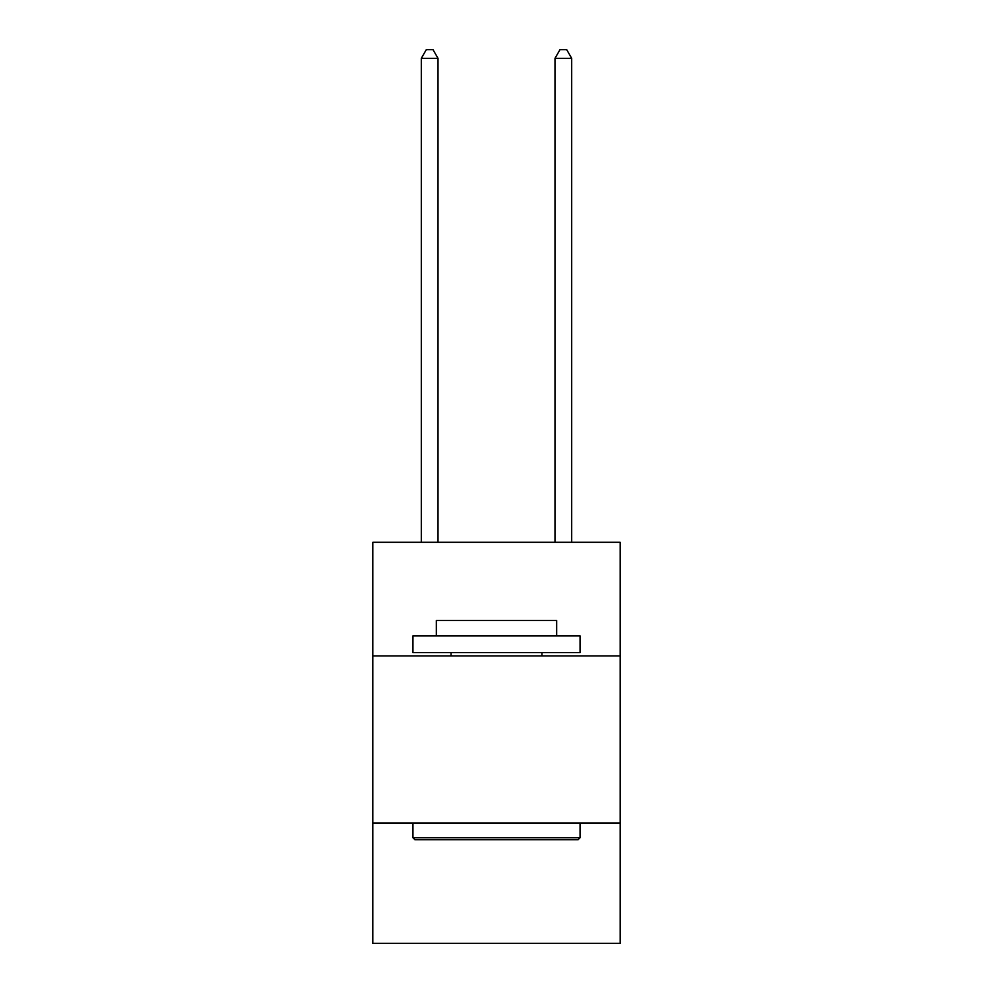 <?xml version="1.0" encoding="UTF-8"?>
<svg xmlns="http://www.w3.org/2000/svg" width="993" height="993" viewBox="0 0 993 993"><rect width="100%" height="100%" fill="white"/><g stroke="black" fill="none" stroke-linecap="round" stroke-linejoin="round"><path stroke-width="1.49" d="M620.166 655.926L620.166 542.29L372.834 542.29L372.834 655.926L620.166 655.926L620.166 943.35L372.834 943.35L372.834 655.926M620.166 823.036L372.834 823.036M414.95 839.743L412.951 837.732L580.049 837.732L578.05 839.743L414.95 839.743M580.049 635.868L580.049 652.575L412.951 652.575L412.951 635.868L580.049 635.868M436.337 635.868L436.337 620.501L556.663 620.501L556.663 635.868M580.049 823.036L580.049 837.732M412.951 823.036L412.951 837.732M541.955 652.575L541.955 655.926M451.045 652.575L451.045 655.926M438.012 542.29L438.012 58.339L421.305 58.339L421.305 542.29M421.305 58.339L426.32 49.65L432.998 49.65L438.012 58.339M571.695 542.29L571.695 58.339L554.988 58.339L554.988 542.29M554.988 58.339L560.002 49.65L566.68 49.65L571.695 58.339"/></g></svg>

